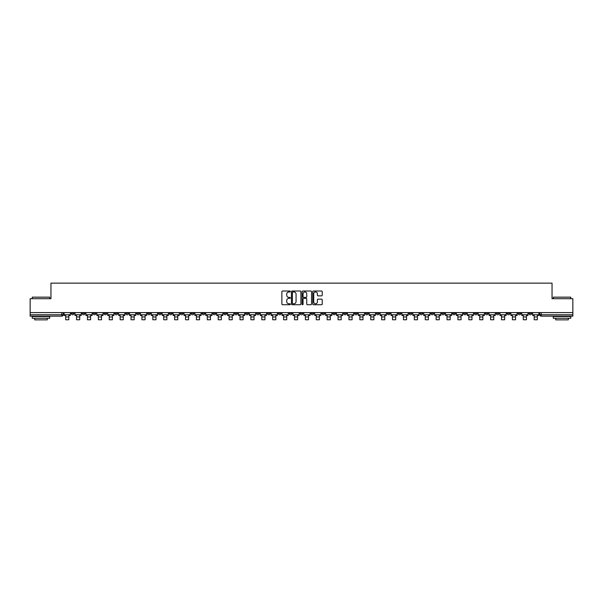 <?xml version="1.0" encoding="UTF-8"?>
<svg xmlns="http://www.w3.org/2000/svg" width="603" height="603" viewBox="0 0 603 603"><rect width="100%" height="100%" fill="white"/><g stroke="black" fill="none" stroke-linecap="round" stroke-linejoin="round"><path stroke-width="0.9" d="M290.322 291.49A0.482 0.482 0 0 0 289.847 291.015L282.558 291.015A0.686 0.686 0 0 0 281.872 291.701L281.872 304.04A0.686 0.686 0 0 0 282.558 304.726L289.847 304.726A0.482 0.482 0 0 0 290.322 304.244A0.482 0.482 0 0 0 289.847 303.761L288.905 303.761A2.193 2.193 0 0 1 286.711 301.568L286.711 300.543A2.193 2.193 0 0 1 288.905 298.349L289.847 298.349A0.482 0.482 0 0 0 290.322 297.867A0.482 0.482 0 0 0 289.847 297.385L288.905 297.385A2.193 2.193 0 0 1 286.711 295.191L286.711 294.166A2.193 2.193 0 0 1 288.905 291.973L289.847 291.973A0.482 0.482 0 0 0 290.322 291.49M430.851 312.603L430.851 313.372L433.647 313.372A1.394 1.394 0 0 1 432.253 314.774A1.394 1.394 0 0 1 430.851 313.372L430.851 312.603M365.478 312.603L365.478 313.372L368.275 313.372A1.394 1.394 0 0 1 366.873 314.774A1.394 1.394 0 0 1 365.478 313.372L365.478 312.603M354.579 312.603L354.579 313.372L357.375 313.372A1.394 1.394 0 0 1 355.981 314.774A1.394 1.394 0 0 1 354.579 313.372L354.579 312.603M289.206 312.603L289.206 313.372L292.003 313.372A1.394 1.394 0 0 1 290.601 314.774A1.394 1.394 0 0 1 289.206 313.372L289.206 312.603M278.315 312.603L278.315 313.372L281.104 313.372A1.394 1.394 0 0 1 279.709 314.774A1.394 1.394 0 0 1 278.315 313.372L278.315 312.603M267.415 312.603L267.415 313.372L270.212 313.372A1.394 1.394 0 0 1 268.81 314.774A1.394 1.394 0 0 1 267.415 313.372L267.415 312.603M245.625 312.603L245.625 313.372L248.421 313.372A1.394 1.394 0 0 1 247.019 314.774A1.394 1.394 0 0 1 245.625 313.372L245.625 312.603M223.834 313.372L223.834 312.603L223.834 313.372A1.394 1.394 0 0 0 225.228 314.774A1.394 1.394 0 0 1 223.834 313.372L226.622 313.372A1.394 1.394 0 0 1 225.228 314.774A1.394 1.394 0 0 0 226.622 313.372L226.622 312.603L226.622 313.372M212.934 313.372L212.934 312.603L212.934 313.372A1.394 1.394 0 0 0 214.336 314.774A1.394 1.394 0 0 1 212.934 313.372L215.731 313.372A1.394 1.394 0 0 1 214.336 314.774M202.043 313.372L202.043 312.603L202.043 313.372A1.394 1.394 0 0 0 203.437 314.774A1.394 1.394 0 0 1 202.043 313.372L204.832 313.372A1.394 1.394 0 0 1 203.437 314.774A1.394 1.394 0 0 0 204.832 313.372L204.832 312.603L204.832 313.372M191.143 312.603L191.143 313.372L193.94 313.372A1.394 1.394 0 0 1 192.538 314.774A1.394 1.394 0 0 1 191.143 313.372L191.143 312.603M180.252 312.603L180.252 313.372L183.041 313.372A1.394 1.394 0 0 1 181.646 314.774A1.394 1.394 0 0 1 180.252 313.372L180.252 312.603M169.353 312.603L169.353 313.372L172.149 313.372A1.394 1.394 0 0 1 170.747 314.774A1.394 1.394 0 0 1 169.353 313.372L169.353 312.603M158.453 313.372L158.453 312.603L158.453 313.372A1.394 1.394 0 0 0 159.855 314.774A1.394 1.394 0 0 1 158.453 313.372L161.25 313.372A1.394 1.394 0 0 1 159.855 314.774M136.662 313.372L136.662 312.603L136.662 313.372A1.394 1.394 0 0 0 138.064 314.774A1.394 1.394 0 0 1 136.662 313.372L139.459 313.372A1.394 1.394 0 0 1 138.064 314.774A1.394 1.394 0 0 0 139.459 313.372L139.459 312.603L139.459 313.372M125.771 313.372L125.771 312.603L125.771 313.372A1.394 1.394 0 0 0 127.165 314.774A1.394 1.394 0 0 1 125.771 313.372L128.56 313.372A1.394 1.394 0 0 1 127.165 314.774A1.394 1.394 0 0 0 128.56 313.372L128.56 312.603L128.56 313.372M114.872 313.372L114.872 312.603L114.872 313.372A1.394 1.394 0 0 0 116.266 314.774A1.394 1.394 0 0 1 114.872 313.372L117.668 313.372A1.394 1.394 0 0 1 116.266 314.774A1.394 1.394 0 0 0 117.668 313.372L117.668 312.603L117.668 313.372M103.98 313.372L103.98 312.603L103.98 313.372A1.394 1.394 0 0 0 105.374 314.774A1.394 1.394 0 0 1 103.98 313.372L106.769 313.372A1.394 1.394 0 0 1 105.374 314.774M93.081 313.372L93.081 312.603L93.081 313.372A1.394 1.394 0 0 0 94.475 314.774A1.394 1.394 0 0 1 93.081 313.372L95.877 313.372A1.394 1.394 0 0 1 94.475 314.774A1.394 1.394 0 0 0 95.877 313.372L95.877 312.603L95.877 313.372M82.181 313.372L82.181 312.603L82.181 313.372A1.394 1.394 0 0 0 83.583 314.774A1.394 1.394 0 0 1 82.181 313.372L84.978 313.372A1.394 1.394 0 0 1 83.583 314.774A1.394 1.394 0 0 0 84.978 313.372L84.978 312.603L84.978 313.372M321.535 295.847A0.686 0.686 0 0 0 322.221 295.161L322.221 291.701A0.686 0.686 0 0 0 321.535 291.015L313.447 291.015A0.686 0.686 0 0 0 312.761 291.701L312.761 304.04A0.686 0.686 0 0 0 313.447 304.726L321.535 304.726A0.686 0.686 0 0 0 322.221 304.04L322.221 299.857A0.686 0.686 0 0 0 321.535 299.171L318.075 299.171A0.686 0.686 0 0 0 317.389 299.857L317.389 301.93A1.832 1.832 0 0 1 315.557 303.761A1.832 1.832 0 0 1 313.718 301.93L313.718 293.804A1.832 1.832 0 0 1 315.557 291.973A1.832 1.832 0 0 1 317.389 293.804L317.389 295.161A0.686 0.686 0 0 0 318.075 295.847L321.535 295.847M30.15 312.603L30.15 298.704L50.961 298.704L50.961 283.131L552.039 283.131L552.039 298.704L572.85 298.704L572.85 312.603L30.15 312.603L30.15 314.774L63.187 314.774L63.187 312.603L63.187 314.774A1.394 1.394 0 0 1 61.792 316.168L30.15 316.168L30.15 314.774M300.897 291.701A0.686 0.686 0 0 0 300.211 291.015L292.123 291.015A0.686 0.686 0 0 0 291.437 291.701L291.437 304.04A0.686 0.686 0 0 0 292.123 304.726L300.211 304.726A0.686 0.686 0 0 0 300.897 304.04L300.897 291.701M302.789 291.015L310.877 291.015A0.686 0.686 0 0 1 311.563 291.701L311.563 304.04A0.686 0.686 0 0 1 310.877 304.726L307.409 304.726A0.686 0.686 0 0 1 306.731 304.04L306.731 299.035A0.686 0.686 0 0 0 306.045 298.349L303.746 298.349A0.686 0.686 0 0 0 303.06 299.035L303.06 304.244A0.482 0.482 0 0 1 302.578 304.726A0.482 0.482 0 0 1 302.103 304.244L302.103 291.701A0.686 0.686 0 0 1 302.789 291.015M539.813 312.603L539.813 314.774L572.85 314.774L572.85 316.168L541.208 316.168A1.394 1.394 0 0 1 539.813 314.774M572.85 312.603L572.85 314.774M531.71 312.603L531.71 313.372A1.394 1.394 0 0 1 530.316 314.774A1.394 1.394 0 0 1 528.914 313.372L531.71 313.372M528.914 312.603L528.914 313.372M520.819 312.603L520.819 313.372A1.394 1.394 0 0 1 519.417 314.774A1.394 1.394 0 0 1 518.022 313.372A1.394 1.394 0 0 0 519.417 314.774A1.394 1.394 0 0 0 520.819 313.372L518.022 313.372L518.022 312.603M509.919 312.603L509.919 313.372A1.394 1.394 0 0 1 508.525 314.774A1.394 1.394 0 0 1 507.123 313.372L509.919 313.372M507.123 312.603L507.123 313.372M499.02 312.603L499.02 313.372A1.394 1.394 0 0 1 497.626 314.774A1.394 1.394 0 0 1 496.231 313.372L499.02 313.372M496.231 312.603L496.231 313.372M488.129 313.372L488.129 312.603L488.129 313.372A1.394 1.394 0 0 1 486.734 314.774A1.394 1.394 0 0 1 485.332 313.372L488.129 313.372A1.394 1.394 0 0 1 486.734 314.774M485.332 312.603L485.332 313.372M477.229 312.603L477.229 313.372A1.394 1.394 0 0 1 475.835 314.774A1.394 1.394 0 0 1 474.44 313.372A1.394 1.394 0 0 0 475.835 314.774M474.44 312.603L474.44 313.372L477.229 313.372M466.338 312.603L466.338 313.372A1.394 1.394 0 0 1 464.936 314.774A1.394 1.394 0 0 1 463.541 313.372L466.338 313.372A1.394 1.394 0 0 1 464.936 314.774M463.541 312.603L463.541 313.372M455.438 312.603L455.438 313.372A1.394 1.394 0 0 1 454.044 314.774A1.394 1.394 0 0 1 452.649 313.372A1.394 1.394 0 0 0 454.044 314.774M452.649 312.603L452.649 313.372L455.438 313.372M444.547 312.603L444.547 313.372A1.394 1.394 0 0 1 443.145 314.774A1.394 1.394 0 0 1 441.75 313.372L444.547 313.372M441.75 312.603L441.75 313.372M433.647 312.603L433.647 313.372A1.394 1.394 0 0 1 432.253 314.774M422.748 312.603L422.748 313.372A1.394 1.394 0 0 1 421.354 314.774A1.394 1.394 0 0 1 419.959 313.372L422.748 313.372M419.959 312.603L419.959 313.372M411.857 312.603L411.857 313.372A1.394 1.394 0 0 1 410.462 314.774A1.394 1.394 0 0 1 409.06 313.372L411.857 313.372M409.06 312.603L409.06 313.372M400.957 312.603L400.957 313.372A1.394 1.394 0 0 1 399.563 314.774A1.394 1.394 0 0 1 398.168 313.372A1.394 1.394 0 0 0 399.563 314.774M398.168 312.603L398.168 313.372L400.957 313.372M390.066 312.603L390.066 313.372A1.394 1.394 0 0 1 388.664 314.774A1.394 1.394 0 0 1 387.269 313.372L390.066 313.372M387.269 312.603L387.269 313.372M379.166 312.603L379.166 313.372A1.394 1.394 0 0 1 377.772 314.774A1.394 1.394 0 0 1 376.378 313.372L379.166 313.372M376.378 312.603L376.378 313.372M368.275 312.603L368.275 313.372M357.375 312.603L357.375 313.372L357.375 312.603M346.484 312.603L346.484 313.372A1.394 1.394 0 0 1 345.082 314.774A1.394 1.394 0 0 1 343.687 313.372L346.484 313.372M343.687 312.603L343.687 313.372M335.585 312.603L335.585 313.372A1.394 1.394 0 0 1 334.19 314.774A1.394 1.394 0 0 1 332.788 313.372L335.585 313.372M332.788 312.603L332.788 313.372M324.685 312.603L324.685 313.372A1.394 1.394 0 0 1 323.291 314.774A1.394 1.394 0 0 1 321.896 313.372L324.685 313.372M321.896 312.603L321.896 313.372M313.794 312.603L313.794 313.372A1.394 1.394 0 0 1 312.399 314.774A1.394 1.394 0 0 1 310.997 313.372L313.794 313.372M310.997 312.603L310.997 313.372M302.894 312.603L302.894 313.372A1.394 1.394 0 0 1 301.5 314.774A1.394 1.394 0 0 1 300.106 313.372L302.894 313.372M300.106 312.603L300.106 313.372M292.003 312.603L292.003 313.372A1.394 1.394 0 0 1 290.601 314.774M281.104 312.603L281.104 313.372M270.212 313.372L270.212 312.603L270.212 313.372A1.394 1.394 0 0 1 268.81 314.774M259.313 312.603L259.313 313.372A1.394 1.394 0 0 1 257.918 314.774A1.394 1.394 0 0 1 256.516 313.372A1.394 1.394 0 0 0 257.918 314.774A1.394 1.394 0 0 0 259.313 313.372L256.516 313.372L256.516 312.603M248.421 313.372L248.421 312.603L248.421 313.372A1.394 1.394 0 0 1 247.019 314.774M237.522 312.603L237.522 313.372A1.394 1.394 0 0 1 236.127 314.774A1.394 1.394 0 0 1 234.725 313.372A1.394 1.394 0 0 0 236.127 314.774M234.725 312.603L234.725 313.372L237.522 313.372M215.731 312.603L215.731 313.372L215.731 312.603M193.94 313.372L193.94 312.603L193.94 313.372A1.394 1.394 0 0 1 192.538 314.774M183.041 313.372L183.041 312.603L183.041 313.372A1.394 1.394 0 0 1 181.646 314.774M172.149 313.372L172.149 312.603L172.149 313.372A1.394 1.394 0 0 1 170.747 314.774M161.25 312.603L161.25 313.372L161.25 312.603M150.351 313.372L150.351 312.603L150.351 313.372A1.394 1.394 0 0 1 148.956 314.774A1.394 1.394 0 0 1 147.562 313.372L150.351 313.372A1.394 1.394 0 0 1 148.956 314.774M147.562 312.603L147.562 313.372M106.769 312.603L106.769 313.372L106.769 312.603M74.086 312.603L74.086 313.372A1.394 1.394 0 0 1 72.684 314.774A1.394 1.394 0 0 1 71.29 313.372A1.394 1.394 0 0 0 72.684 314.774A1.394 1.394 0 0 0 74.086 313.372L74.086 312.603M71.29 312.603L71.29 313.372L74.086 313.372M61.792 312.603L61.792 316.168A1.394 1.394 0 0 0 63.187 314.774M292.877 291.973A0.482 0.482 0 0 0 292.402 292.455L292.402 303.286A0.482 0.482 0 0 0 292.877 303.761L293.872 303.761A2.193 2.193 0 0 0 296.065 301.568L296.065 294.166A2.193 2.193 0 0 0 293.872 291.973L292.877 291.973M306.731 293.842A1.832 1.832 0 0 0 304.892 292.003A1.832 1.832 0 0 0 303.06 293.842L303.06 296.706A0.686 0.686 0 0 0 303.746 297.385L306.045 297.385A0.686 0.686 0 0 0 306.731 296.706L306.731 293.842M64.129 314.774L70.347 314.774L70.347 315.467L68.81 315.467L68.81 319.763L65.667 319.763L65.667 315.467L64.129 315.467L64.129 312.603M70.347 314.774L70.347 312.603M75.028 314.774L81.239 314.774L81.239 315.467L79.709 315.467L79.709 319.763L76.566 319.763L76.566 315.467L75.028 315.467L75.028 312.603M81.239 314.774L81.239 312.603M85.92 314.774L92.138 314.774L92.138 315.467L90.601 315.467L90.601 319.763L87.458 319.763L87.458 315.467L85.92 315.467L85.92 312.603M92.138 314.774L92.138 312.603M96.819 314.774L103.03 314.774L103.03 315.467L101.5 315.467L101.5 319.763L98.357 319.763L98.357 315.467L96.819 315.467L96.819 312.603M103.03 314.774L103.03 312.603M107.711 314.774L113.929 314.774L113.929 315.467L112.392 315.467L112.392 319.763L109.249 319.763L109.249 315.467L107.711 315.467L107.711 312.603M113.929 314.774L113.929 312.603M118.61 314.774L124.829 314.774L124.829 315.467L123.291 315.467L123.291 319.763L120.148 319.763L120.148 315.467L118.61 315.467L118.61 312.603M124.829 314.774L124.829 312.603M32.245 297.166L49.71 297.166L32.245 297.166L32.245 298.704M49.71 318.263L32.245 318.263L32.245 316.515L49.71 316.515L49.71 318.263M47.26 318.263L47.26 319.869L34.688 319.869L34.688 318.263M553.29 297.166L570.755 297.166L553.29 297.166L553.29 298.704M570.755 318.263L553.29 318.263L553.29 316.515L570.755 316.515L570.755 318.263M568.312 318.263L568.312 319.869L555.74 319.869L555.74 318.263M129.502 314.774L135.72 314.774L135.72 315.467L134.183 315.467L134.183 319.763L131.039 319.763L131.039 315.467L129.502 315.467L129.502 312.603M135.72 314.774L135.72 312.603M140.401 314.774L146.619 314.774L146.619 315.467L145.082 315.467L145.082 319.763L141.939 319.763L141.939 315.467L140.401 315.467L140.401 312.603M146.619 314.774L146.619 312.603M151.3 314.774L157.511 314.774L157.511 315.467L155.973 315.467L155.973 319.763L152.83 319.763L152.83 315.467L151.3 315.467L151.3 312.603M157.511 314.774L157.511 312.603M162.192 314.774L168.41 314.774L168.41 315.467L166.873 315.467L166.873 319.763L163.73 319.763L163.73 315.467L162.192 315.467L162.192 312.603M168.41 314.774L168.41 312.603M173.091 314.774L179.302 314.774L179.302 315.467L177.772 315.467L177.772 319.763L174.629 319.763L174.629 315.467L173.091 315.467L173.091 312.603M179.302 314.774L179.302 312.603M183.983 314.774L190.201 314.774L190.201 315.467L188.664 315.467L188.664 319.763L185.52 319.763L185.52 315.467L183.983 315.467L183.983 312.603M190.201 314.774L190.201 312.603M194.882 314.774L201.101 314.774L201.101 315.467L199.563 315.467L199.563 319.763L196.42 319.763L196.42 315.467L194.882 315.467L194.882 312.603M201.101 314.774L201.101 312.603M205.774 314.774L211.992 314.774L211.992 315.467L210.455 315.467L210.455 319.763L207.311 319.763L207.311 315.467L205.774 315.467L205.774 312.603M211.992 314.774L211.992 312.603M216.673 314.774L222.891 314.774L222.891 315.467L221.354 315.467L221.354 319.763L218.211 319.763L218.211 315.467L216.673 315.467L216.673 312.603M222.891 314.774L222.891 312.603M227.572 314.774L233.783 314.774L233.783 315.467L232.245 315.467L232.245 319.763L229.102 319.763L229.102 315.467L227.572 315.467L227.572 312.603M233.783 314.774L233.783 312.603M238.464 314.774L244.682 314.774L244.682 315.467L243.145 315.467L243.145 319.763L240.002 319.763L240.002 315.467L238.464 315.467L238.464 312.603M244.682 314.774L244.682 312.603M249.363 314.774L255.574 314.774L255.574 315.467L254.036 315.467L254.036 319.763L250.893 319.763L250.893 315.467L249.363 315.467L249.363 312.603M255.574 314.774L255.574 312.603M260.255 314.774L266.473 314.774L266.473 315.467L264.936 315.467L264.936 319.763L261.792 319.763L261.792 315.467L260.255 315.467L260.255 312.603M266.473 314.774L266.473 312.603M271.154 314.774L277.365 314.774L277.365 315.467L275.835 315.467L275.835 319.763L272.692 319.763L272.692 315.467L271.154 315.467L271.154 312.603M277.365 314.774L277.365 312.603M282.046 314.774L288.264 314.774L288.264 315.467L286.726 315.467L286.726 319.763L283.583 319.763L283.583 315.467L282.046 315.467L282.046 312.603M288.264 314.774L288.264 312.603M292.945 314.774L299.163 314.774L299.163 315.467L297.626 315.467L297.626 319.763L294.483 319.763L294.483 315.467L292.945 315.467L292.945 312.603M299.163 314.774L299.163 312.603M303.837 314.774L310.055 314.774L310.055 315.467L308.517 315.467L308.517 319.763L305.374 319.763L305.374 315.467L303.837 315.467L303.837 312.603M310.055 314.774L310.055 312.603M314.736 314.774L320.954 314.774L320.954 315.467L319.417 315.467L319.417 319.763L316.274 319.763L316.274 315.467L314.736 315.467L314.736 312.603M320.954 314.774L320.954 312.603M325.635 314.774L331.846 314.774L331.846 315.467L330.308 315.467L330.308 319.763L327.165 319.763L327.165 315.467L325.635 315.467L325.635 312.603M331.846 314.774L331.846 312.603M336.527 314.774L342.745 314.774L342.745 315.467L341.208 315.467L341.208 319.763L338.064 319.763L338.064 315.467L336.527 315.467L336.527 312.603M342.745 314.774L342.745 312.603M347.426 314.774L353.637 314.774L353.637 315.467L352.107 315.467L352.107 319.763L348.964 319.763L348.964 315.467L347.426 315.467L347.426 312.603M353.637 314.774L353.637 312.603M358.318 314.774L364.536 314.774L364.536 315.467L362.998 315.467L362.998 319.763L359.855 319.763L359.855 315.467L358.318 315.467L358.318 312.603M364.536 314.774L364.536 312.603M369.217 314.774L375.428 314.774L375.428 315.467L373.898 315.467L373.898 319.763L370.755 319.763L370.755 315.467L369.217 315.467L369.217 312.603M375.428 314.774L375.428 312.603M380.109 314.774L386.327 314.774L386.327 315.467L384.789 315.467L384.789 319.763L381.646 319.763L381.646 315.467L380.109 315.467L380.109 312.603M386.327 314.774L386.327 312.603M391.008 314.774L397.226 314.774L397.226 315.467L395.689 315.467L395.689 319.763L392.545 319.763L392.545 315.467L391.008 315.467L391.008 312.603M397.226 314.774L397.226 312.603M401.9 314.774L408.118 314.774L408.118 315.467L406.58 315.467L406.58 319.763L403.437 319.763L403.437 315.467L401.9 315.467L401.9 312.603M408.118 314.774L408.118 312.603M412.799 314.774L419.017 314.774L419.017 315.467L417.48 315.467L417.48 319.763L414.336 319.763L414.336 315.467L412.799 315.467L412.799 312.603M419.017 314.774L419.017 312.603M423.698 314.774L429.909 314.774L429.909 315.467L428.371 315.467L428.371 319.763L425.228 319.763L425.228 315.467L423.698 315.467L423.698 312.603M429.909 314.774L429.909 312.603M434.59 314.774L440.808 314.774L440.808 315.467L439.27 315.467L439.27 319.763L436.127 319.763L436.127 315.467L434.59 315.467L434.59 312.603M440.808 314.774L440.808 312.603M445.489 314.774L451.7 314.774L451.7 315.467L450.17 315.467L450.17 319.763L447.027 319.763L447.027 315.467L445.489 315.467L445.489 312.603M451.7 314.774L451.7 312.603M456.381 314.774L462.599 314.774L462.599 315.467L461.061 315.467L461.061 319.763L457.918 319.763L457.918 315.467L456.381 315.467L456.381 312.603M462.599 314.774L462.599 312.603M467.28 314.774L473.498 314.774L473.498 315.467L471.961 315.467L471.961 319.763L468.817 319.763L468.817 315.467L467.28 315.467L467.28 312.603M473.498 314.774L473.498 312.603M478.171 314.774L484.39 314.774L484.39 315.467L482.852 315.467L482.852 319.763L479.709 319.763L479.709 315.467L478.171 315.467L478.171 312.603M484.39 314.774L484.39 312.603M489.071 314.774L495.289 314.774L495.289 315.467L493.751 315.467L493.751 319.763L490.608 319.763L490.608 315.467L489.071 315.467L489.071 312.603M495.289 314.774L495.289 312.603M499.97 314.774L506.181 314.774L506.181 315.467L504.643 315.467L504.643 319.763L501.5 319.763L501.5 315.467L499.97 315.467L499.97 312.603M506.181 314.774L506.181 312.603M510.862 314.774L517.08 314.774L517.08 315.467L515.542 315.467L515.542 319.763L512.399 319.763L512.399 315.467L510.862 315.467L510.862 312.603M517.08 314.774L517.08 312.603M521.761 314.774L527.972 314.774L527.972 315.467L526.434 315.467L526.434 319.763L523.291 319.763L523.291 315.467L521.761 315.467L521.761 312.603M527.972 314.774L527.972 312.603M532.653 314.774L538.871 314.774L538.871 315.467L537.333 315.467L537.333 319.763L534.19 319.763L534.19 315.467L532.653 315.467L532.653 312.603M538.871 314.774L538.871 312.603M541.208 312.603L541.208 316.168M65.667 316.974L68.81 316.974M76.566 316.974L79.709 316.974M87.458 316.974L90.601 316.974M98.357 316.974L101.5 316.974M109.249 316.974L112.392 316.974M120.148 316.974L123.291 316.974M131.039 316.974L134.183 316.974M141.939 316.974L145.082 316.974M152.83 316.974L155.973 316.974M163.73 316.974L166.873 316.974M174.629 316.974L177.772 316.974M185.52 316.974L188.664 316.974M196.42 316.974L199.563 316.974M207.311 316.974L210.455 316.974M218.211 316.974L221.354 316.974M229.102 316.974L232.245 316.974M240.002 316.974L243.145 316.974M250.893 316.974L254.036 316.974M261.792 316.974L264.936 316.974M272.692 316.974L275.835 316.974M283.583 316.974L286.726 316.974M294.483 316.974L297.626 316.974M305.374 316.974L308.517 316.974M316.274 316.974L319.417 316.974M327.165 316.974L330.308 316.974M338.064 316.974L341.208 316.974M348.964 316.974L352.107 316.974M359.855 316.974L362.998 316.974M370.755 316.974L373.898 316.974M381.646 316.974L384.789 316.974M392.545 316.974L395.689 316.974M403.437 316.974L406.58 316.974M414.336 316.974L417.48 316.974M425.228 316.974L428.371 316.974M436.127 316.974L439.27 316.974M447.027 316.974L450.17 316.974M457.918 316.974L461.061 316.974M468.817 316.974L471.961 316.974M479.709 316.974L482.852 316.974M490.608 316.974L493.751 316.974M501.5 316.974L504.643 316.974M512.399 316.974L515.542 316.974M523.291 316.974L526.434 316.974M534.19 316.974L537.333 316.974M49.71 298.704L49.71 297.166M570.755 298.704L570.755 297.166"/></g></svg>
